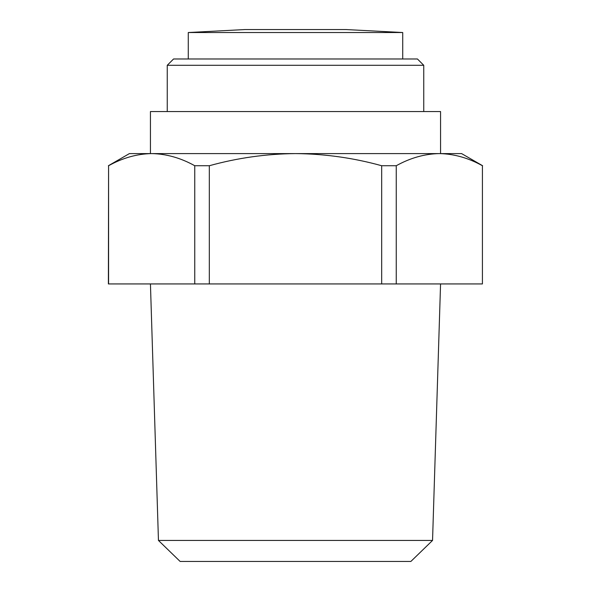 <?xml version="1.0" encoding="UTF-8"?>
<svg xmlns="http://www.w3.org/2000/svg" width="591" height="591" viewBox="0 0 591 591"><rect width="100%" height="100%" fill="white"/><g stroke="black" fill="none" stroke-linecap="round" stroke-linejoin="round"><path stroke-width="0.89" d="M295.5 29.55L345.957 29.55L245.043 29.55L295.5 29.55L245.043 29.55L188.278 32.527L188.278 58.982M345.957 29.55L402.722 32.527L402.722 58.982L402.722 32.527L188.278 32.527L245.051 29.55M432.546 540.44L410.871 561.45L180.129 561.45L158.454 540.44L432.546 540.44L440.561 283.939M440.561 153.594L440.561 111.544L150.439 111.544L150.439 153.594M423.747 111.544L423.747 65.291L167.253 65.291L167.253 111.544M423.747 65.291L417.438 58.982L173.562 58.982L167.253 65.291M482.419 283.939L482.419 165.731C468.323 157.908 453.962 153.859 439.335 153.594C424.707 153.859 410.346 157.908 396.251 165.731L396.251 283.939L482.419 283.939L482.419 165.731M108.581 283.939L108.581 165.731C122.677 157.908 137.038 153.859 151.665 153.594C137.038 153.859 122.677 157.908 108.581 165.731L108.389 283.939L396.251 283.939M194.749 283.939L194.749 165.731C180.654 157.908 166.293 153.859 151.665 153.594L129.414 153.594L108.389 165.731M381.675 283.939L381.675 165.731C353.477 157.908 324.755 153.859 295.5 153.594C266.245 153.859 237.523 157.908 209.325 165.731L209.325 283.939M209.325 165.731L194.749 165.731M482.611 165.731L461.586 153.594L151.665 153.594M396.251 165.731L381.675 165.731M158.454 540.44L150.439 283.939"/></g></svg>
